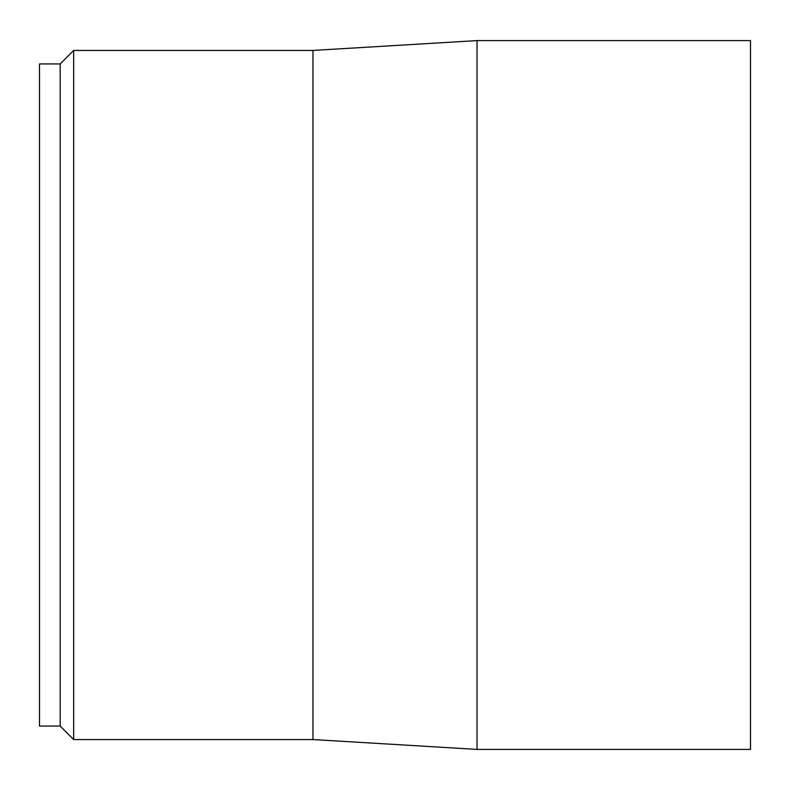 <?xml version="1.0" encoding="UTF-8"?>
<svg xmlns="http://www.w3.org/2000/svg" width="790" height="790" viewBox="0 0 790 790"><rect width="100%" height="100%" fill="white"/><g stroke="black" fill="none" stroke-linecap="round" stroke-linejoin="round"><path stroke-width="1.19" d="M60.188 726.069L60.188 63.931L39.5 63.931L39.5 726.069L60.188 726.069L73.687 739.558L73.687 50.441L312.959 50.441L312.959 739.558L477.041 749.404L477.041 40.596L750.5 40.596L750.5 749.404L477.041 749.404M312.959 50.441L477.041 40.596M60.188 63.931L73.687 50.441M312.959 739.558L73.687 739.558"/></g></svg>
